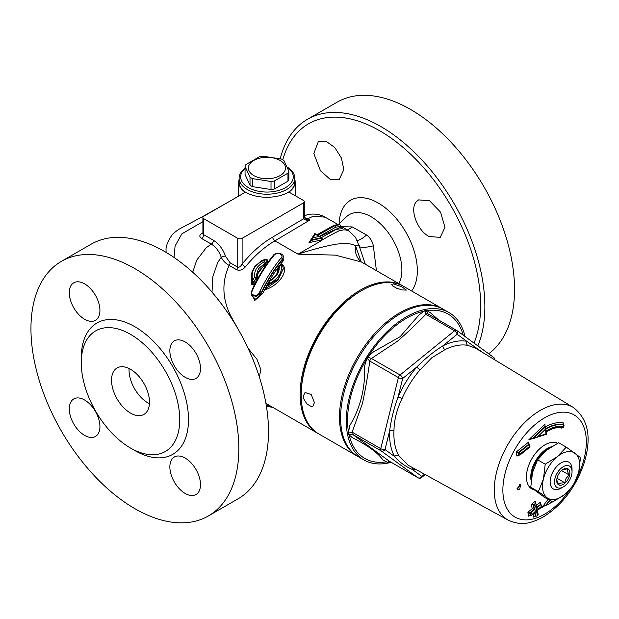<?xml version="1.0" encoding="UTF-8"?>
<svg xmlns="http://www.w3.org/2000/svg" width="619" height="619" viewBox="0 0 619 619"><rect width="100%" height="100%" fill="white"/><g stroke="black" fill="none" stroke-linecap="round" stroke-linejoin="round"><path stroke-width="0.93" d="M208.82 213.323L201.051 217.501M519.55 484.344A3.095 1.787 -60 0 1 516.95 488.786L520.703 484.391L519.743 489.126L517.554 489.714L516.942 488.77M149.434 403.743A26.834 15.49 60 0 1 148.018 402.984A26.834 15.49 60 0 1 129.1 368.522M61.397 261.357L91.078 244.226A146.989 84.865 60 0 1 164.569 251.5A146.989 84.865 60 0 1 209.369 289.088A146.989 84.865 60 0 1 258.363 373.946A146.989 84.865 60 0 1 238.067 498.821L208.386 515.96A146.989 84.865 60 0 1 95.109 476.576A146.989 84.865 60 0 1 30.95 328.65A146.989 84.865 60 0 1 61.397 261.357A146.989 84.865 60 0 1 208.386 346.23A146.989 84.865 60 0 1 208.386 515.96M169.861 466.912A21.665 12.504 -120 0 0 179.317 488.716A21.665 12.504 -120 0 0 196.006 494.519A21.665 12.504 -120 0 0 196.006 469.504A21.665 12.504 -120 0 0 174.341 457A21.665 12.504 -120 0 0 169.861 466.912M84.602 400.006A21.665 12.504 -120 0 0 73.769 398.93A21.665 12.504 -120 0 0 73.769 423.945A21.665 12.504 -120 0 0 95.434 436.449A21.665 12.504 -120 0 0 98.754 419.094A21.665 12.504 -120 0 0 84.602 400.006M99.922 310.405A21.665 12.504 -120 0 0 90.467 288.601A21.665 12.504 -120 0 0 73.769 282.798A21.665 12.504 -120 0 0 73.769 307.813A21.665 12.504 -120 0 0 95.434 320.317A21.665 12.504 -120 0 0 99.922 310.405M185.174 377.311A21.665 12.504 -120 0 0 196.006 378.387A21.665 12.504 -120 0 0 196.006 353.372A21.665 12.504 -120 0 0 174.341 340.868A21.665 12.504 -120 0 0 171.022 358.223A21.665 12.504 -120 0 0 185.174 377.311M343.824 169.591L339.197 179.587L330.128 179.301L320.472 170.767L313.81 153.566L318.336 141.604L326.112 141.325L334.709 147.423L341.409 158.007L343.824 169.591M429.075 236.497C417.268 230.678 409.306 208.974 416.386 201.717L418.552 199.883L429.625 200.796L440.566 212.178L444.953 227.351L440.21 237.387L429.075 236.497M477.86 345.882A146.989 84.865 -120 0 0 380.917 126.593A146.989 84.865 -120 0 0 307.426 119.312A146.989 84.865 -120 0 0 280.221 158.75M307.426 119.312L337.107 102.181A146.989 84.865 60 0 1 481.69 182.969A146.989 84.865 60 0 1 488.677 353.782M318.274 433.61A85.097 49.133 -60 0 1 317.725 433.3A85.097 49.133 -60 0 1 300.664 384.531A85.097 49.133 -60 0 1 341.1 304.803A85.097 49.133 -60 0 1 402.822 285.901A85.097 49.133 -60 0 1 403.364 286.226M361.364 290.752L360.273 291.379A83.557 48.243 120 0 0 301.19 393.715L301.19 394.976A85.097 49.133 -60 0 1 361.364 290.752A85.097 49.133 -60 0 1 403.921 286.535L442.214 308.641A85.097 49.133 120 0 0 376.631 331.444A85.097 49.133 120 0 0 339.483 417.082A85.097 49.133 120 0 0 357.109 456.041A85.097 49.133 120 0 0 357.658 456.35M245.24 192.292A28.188 16.272 180 0 1 238.779 181.622A28.188 16.272 180 0 1 239.112 179.402M294.814 179.402A28.188 16.272 180 0 1 295.147 181.622A28.188 16.272 180 0 1 288.965 192.099M246.23 192.664A27.855 16.079 180 0 1 239.112 181.924L239.112 178.133A27.855 16.079 0 0 0 247.267 189.499A27.855 16.079 0 0 0 277.622 192.989A27.855 16.079 0 0 0 294.814 178.133A27.855 16.079 0 0 0 287.162 167.06M294.814 178.133L294.814 181.924A27.855 16.079 180 0 1 287.696 192.664M81.275 362.757A69.63 40.196 60 0 1 130.516 334.337A69.63 40.196 60 0 1 179.75 419.612A69.63 40.196 60 0 1 130.508 448.04A69.63 40.196 60 0 1 81.275 362.757L81.275 357.705A75.82 43.771 60 0 1 134.888 326.755A75.82 43.771 60 0 1 188.501 419.612A75.82 43.771 60 0 1 134.888 450.562L130.508 448.04M130.516 413.097A26.834 15.49 -120 0 0 143.925 414.421A26.834 15.49 -120 0 0 143.925 383.44A26.834 15.49 -120 0 0 117.099 367.949A26.834 15.49 -120 0 0 112.983 389.452A26.834 15.49 -120 0 0 130.516 413.097M304.285 201.686A3.095 1.787 180 0 1 303.38 202.947L303.38 218.817A3.095 1.787 0 0 0 304.285 217.563A3.095 1.787 0 0 0 304.285 217.548L304.285 201.686A3.095 1.787 180 0 0 303.38 200.417L288.849 192.029A30.942 17.866 180 0 1 245.395 192.207L203.813 216.209A3.095 1.787 180 0 0 202.908 217.478A3.095 1.787 180 0 0 203.813 218.739L237.735 238.323L237.735 267.16L230.106 262.758A3.095 1.787 -60 0 1 229.146 265.404L236.775 269.807C239.948 270.843 242.81 269.869 245.372 266.874A85.097 49.133 -60 0 1 274.937 240.845L309.879 220.039L306.606 219.01A3.095 0.634 109.3 0 1 306.56 220.31L309.879 220.039L304.285 217.416M239.205 195.782L238.369 194.381L238.779 181.622M341.046 226.26L349.186 231.111L346.199 230.028L343.591 229.873L338.988 230.833C330.306 235.22 323.946 238.795 319.891 241.549L298.025 254.177L274.937 240.845A3.095 1.787 -120 0 1 272.747 237.054L303.38 218.878A3.095 1.741 -1.2 0 0 304.285 217.625A3.095 1.741 -1.2 0 0 304.285 217.578L305.306 218.406M337.974 224.465L325.13 217.184L313.531 216.124L307.658 218.755A3.095 1.78 120.1 0 1 306.606 219.01L305.384 218.445M303.38 218.878L306.56 220.31M303.38 202.947L242.114 238.323A3.095 1.787 180 0 1 237.735 238.323M272.747 237.054A88.192 50.92 120 0 0 242.114 264.034C240.783 266.449 239.329 267.493 237.735 267.16A3.095 1.787 120 0 1 236.775 269.807M242.114 238.323L242.114 264.034A3.095 0.681 -140.9 0 0 245.372 266.874M202.908 232.868L201.554 233.587C199.225 235.174 199.264 236.814 201.67 238.524L211.319 244.087C215.884 246.95 219.188 251.353 221.238 257.28C223.033 260.808 225.672 263.516 229.146 265.404C221.625 282.063 222.221 299 230.918 316.224A9.285 2.159 -17.2 0 1 230.322 316.526M230.106 262.758L225.432 256.119C222.941 249.016 218.948 243.754 213.462 240.319L203.813 234.756L202.916 233.471L202.769 233.974L203.109 233.742M201.554 233.587A3.095 1.842 -118.3 0 0 202.839 233.843M225.432 256.119A3.095 0.89 -17.8 0 0 221.238 257.28L217.71 262.471L212.859 276.561L212.023 292.137M213.462 240.319A3.095 1.787 -60.1 0 1 211.319 244.087L206.112 247.84L196.734 260.15L192.726 272.244M174.032 257.465L175.084 245.991L181.862 233.85M181.87 233.843L202.908 221.656M321.354 237.673L319.071 236.473L313.113 237.758L311.04 239.963L321.354 237.673L321.377 238.292M320.743 236.976L318.684 235.785L317.385 235.491L319.071 236.473M314.816 233.626L311.164 239.545L310.885 240.938M340.961 225.85L339.676 224.774L335.103 225.571A1.238 0.859 72.7 0 1 335.784 227.173L341.054 226.407L340.961 225.85M339.197 224.411L340.21 224.999L338.957 224.697M313.113 237.758L315.257 234.268L314.792 233.881L316.982 235.166M321.362 238.222L311.04 240.466L308.966 242.671L321.834 239.878L321.362 238.222L322.723 238.864L320.982 237.851L336.357 229.332L342.361 228.659L341.603 228.218M321.834 239.878L322.723 238.864M314.522 234.129L308.966 242.671M314.8 234.431L314.351 234.028M319.884 236.473L341.054 226.972L341.912 228.45M271.695 406.729L266.255 405.36M273.111 407.542L266.379 406.118L272.933 407.441M265.946 403.565L267.106 404.083M256.274 277.567L253.867 282.79L252.219 283.966L251.182 276.832L252.219 282.016A0.928 0.534 0 0 0 252.993 282.357A0.928 0.534 0 0 0 253.867 282.117L252.668 280.554L252.188 281.746L253.481 281.56M251.654 273.033L251.755 284.523L253.256 285.065L255.036 283.479L253.867 282.79L253.867 282.117L256.119 277.869A0.928 0.781 -30.2 0 0 256.22 277.327L254.564 276.995L256.134 277.939A0.928 0.534 0 0 0 256.281 277.645L256.281 277.645A0.928 0.534 0 0 0 256.274 277.56L256.22 277.327M256.235 277.358L256.134 275.888L258.386 268.832L264.383 263.733A0.928 0.534 -0 0 0 264.924 263.508L263.64 262.27L264.375 263.671A0.928 0.573 -27.3 0 0 264.839 263.299M265.536 259.593L263.64 262.27C257.109 265.768 254.084 270.681 254.564 276.995L252.668 280.554C250.618 270.944 254.904 263.957 265.536 259.593L266.317 259.392L265.536 259.593L267.184 260.32A0.928 0.642 -7.7 0 0 267.3 259.81M255.036 283.479L257.535 277.923C257.047 272.77 259.493 268.762 264.87 265.907L264.383 264.831L264.924 263.508L267.184 260.351A0.928 0.534 -0 0 0 267.331 260.057A0.928 0.534 -0 0 0 267.323 259.995L268.166 261.891A0.928 0.441 36.2 0 1 267.184 260.994L264.924 264.181A0.928 0.41 -145.4 0 0 265.938 265.048L268.166 261.891M267.292 260.22L267.184 260.994L267.184 260.351M279.246 266.944L281.134 264.429L280.67 264.437L282.287 264.344L280.67 264.143L278.264 267.385L278.411 269.118C277.428 274.225 274.526 278.047 269.706 280.593L266.503 286.38L268.275 284.206L270.17 280.879L269.76 280.771L270.17 280.879C276.469 276.956 279.494 272.314 279.246 266.944L278.225 267.54L278.217 268.785L277.451 269.234L277.474 272.793M283.355 268.429L278.07 280.098L266.379 288.245L266.503 286.38L278.14 279.146L283.355 268.654L282.249 264.267M281.134 264.429C282.721 272.221 278.442 278.813 268.282 284.214M273.9 255.469A1.238 0.673 -140.7 0 0 273.134 255.554A1.238 0.673 -140.7 0 0 273.118 255.577C265.265 265.218 258.247 276.662 252.072 289.878L252.622 289.963C258.835 276.708 265.93 265.211 273.9 255.469C276.685 251.716 284.539 254.378 281.181 257.86A1.238 0.689 40 0 1 282.396 259.137L283.293 257.063L282.396 259.841A0.928 0.518 -139.8 0 0 283.301 260.8L283.069 255.871M252.065 289.885L251.252 293.344L255.84 296.88L261.497 292.276C267.663 279.478 274.635 268.429 282.396 259.137L282.396 259.841C274.627 269.103 267.656 280.144 261.497 292.957L255.871 299.348L251.252 295.433M281.181 257.86C273.281 267.269 266.185 278.457 259.903 291.425L262.688 293.592C268.77 280.91 275.641 269.977 283.301 260.8M259.903 291.425C257.868 297.762 249 296.741 252.622 289.963M252.157 290.009L251.252 293.336M341.054 226.972L341.054 226.407M259.33 376.901L260.839 369.574L256.978 359.314L248.087 348.288M361.156 261.822L355.561 245.859C352.977 243.685 346.485 243.12 336.086 244.157C323.698 246.385 310.243 250.169 298.025 254.177L335.274 255.113L361.403 261.984L402.822 285.901M237.766 328.557L230.918 316.224A9.285 3.884 145.5 0 1 230.454 316.735M266.433 287.278L265.211 289.638C276.6 286.512 288.253 273.474 283.363 265.404L282.543 264.831M278.217 268.159L277.451 269.234L278.217 268.785L278.38 269.76M264.87 265.907L265.938 265.048M251.275 292.772L254.765 300.463L262.688 293.592M201.492 217.246L205.462 215.265M376.414 270.658L373.35 245.844A21.665 4.472 -18.3 0 1 359.314 246.323L365.326 264.251M373.35 245.844C372.421 241.248 370.154 237.634 366.549 234.996A21.665 6.639 -51.4 0 1 357.14 240.536M358.092 243.6L359.314 246.316C359.585 245.101 358.331 244.954 355.554 245.867M366.549 234.996L352.211 226.91A21.665 14.075 -67.6 0 1 347.274 229.959M352.211 226.91L341.874 226.747M255.585 366.1L256.73 369.233M283.363 265.404A0.928 0.65 -29.4 0 1 282.806 265.481M265.211 289.638L266.332 288.353M256.134 275.888L256.281 277.645A0.928 0.518 169.8 0 0 257.535 277.923M257.264 279.239L256.134 277.939M264.383 263.733L264.383 264.831L256.134 276.043M251.755 284.523A0.928 0.511 156.1 0 0 252.219 283.966L252.219 282.016M359.291 259.879L360.126 260.932A18.57 17.618 135.7 0 1 355.561 245.859M201.655 217.153L179.804 228.782C176.082 231.104 173.421 233.27 171.811 235.29C167.501 241.805 165.598 246.973 166.093 250.803L166.07 252.382M253.836 175.603A18.57 10.716 0 0 0 284.895 170.798A18.57 10.716 0 0 0 262.154 157.667A18.57 10.716 0 0 0 253.836 175.603M252.498 178.62A22.284 12.867 180 0 1 251.206 177.932A22.284 12.867 180 0 1 250.014 177.189L245.054 166.496A22.284 12.867 180 0 1 245.967 164.538L259.516 156.715A22.284 12.867 180 0 1 262.913 156.189L281.428 159.052A22.284 12.867 180 0 1 283.912 160.491L288.872 171.177A22.284 12.867 180 0 1 287.967 173.134L274.41 180.965A22.284 12.867 180 0 1 271.014 181.491L252.498 178.62L252.498 186.652A22.284 12.867 180 0 1 250.014 185.22L250.014 177.189M288.872 171.177L288.872 179.208A22.284 12.867 180 0 1 287.967 181.166L287.967 173.134M287.967 181.166L274.41 188.996L274.41 180.965M274.41 188.996A22.284 12.867 180 0 1 271.014 189.515L271.014 181.491M271.014 189.515L252.498 186.652M250.014 185.22L245.054 174.527L245.054 166.496M245.054 168.206A27.855 16.079 0 0 0 239.112 178.133M287.208 167.176A26.308 15.189 180 0 1 284.678 188.099A26.308 15.189 180 0 1 248.366 187.603A26.308 15.189 180 0 1 245.054 168.469M547.157 497.815A26.308 15.189 120 0 0 564.791 494.465A26.308 15.189 120 0 0 578.726 472.196A26.308 15.189 120 0 0 575.036 453.278A26.308 15.189 120 0 0 557.402 456.629A26.308 15.189 120 0 0 543.459 478.897A26.308 15.189 120 0 0 547.157 497.815L538.383 491.664L543.459 478.897L545.215 464.211L557.402 456.629L566.269 447.135L580.483 457.511L578.726 472.196L573.651 484.963L564.791 494.465L552.605 502.04L547.157 497.815M572.033 471.755L572.033 469.233A15.475 8.937 120 0 0 561.093 462.911A15.475 8.937 120 0 0 550.152 481.861A15.475 8.937 120 0 0 561.093 488.182L563.282 486.913A12.38 7.149 -60 0 1 554.531 481.861A12.38 7.149 -60 0 1 563.282 466.703A12.38 7.149 -60 0 1 572.033 471.755A12.38 7.149 -60 0 1 565.627 485.195A12.38 7.149 -60 0 1 563.282 486.913M566.269 447.135L558.648 442.732L546.461 450.315L537.601 459.809L532.518 472.576L530.769 487.269L544.983 497.645L552.605 502.04M545.215 464.211L537.601 459.809M530.769 487.269L538.383 491.664M562.756 469.558L567.461 468.908L567.461 471.446L569.155 474.959L566.091 478.355L564.721 482.719L560.822 483.083L558.609 484.422L556.736 479.988M564.721 482.719L556.999 478.263M569.155 474.959L561.503 470.541M565.039 483.099A9.285 5.362 120 0 0 569.789 472.034A9.285 5.362 120 0 0 563.282 469.233A9.285 5.362 120 0 0 556.721 480.599A9.285 5.362 120 0 0 565.039 483.099M465.024 336.512A85.097 49.133 120 0 0 449.007 312.564L443.305 309.276A85.097 49.133 120 0 0 388.809 321.772A85.097 49.133 120 0 0 343.143 396.183A85.097 49.133 120 0 0 358.208 456.675L363.91 459.963A85.097 49.133 120 0 0 391.185 462.292M449.007 312.564A85.097 49.133 120 0 0 394.512 325.06A85.097 49.133 120 0 0 348.845 399.479A85.097 49.133 120 0 0 363.91 459.963M548.024 499.394L541.965 507.51L546.066 504.926L549.533 500.276M541.965 507.51L545.95 504.88M551.947 501.669L548.202 504.531L546.066 504.926M533.152 513.925L533.733 517.128L535.133 516.006M535.706 503.456L535.303 501.22L531.404 504.33L532.208 508.741L527.875 512.199L528.603 516.169L530.003 515.054M540.82 504.408L540.418 502.171L536.1 505.63M545.122 426.986L544.921 424.162L528.758 439.846L533.307 438.314M556.264 427.83A42.061 24.288 -60 0 1 561.773 428.131L561.982 427.528M563.135 424.294L563.592 422.986L563.089 423.682L563.793 424.742A46.417 26.803 120 0 0 545.943 429.052M529.098 444.318L528.634 442.074L516.091 452.102L516.935 456.133L518.358 454.996M550.577 502.574L551.467 501.382M535.636 506.017L536.069 505.669L536.874 510.079L541.192 506.621L541.277 507.062L536.952 510.52L537.756 514.938L537.323 515.279L536.518 510.868L532.185 514.327L536.441 510.427L535.636 506.017L533.307 505.05L535.481 503.324L535.303 501.22M536.069 505.669L536.286 504.23L535.481 503.324M536.874 510.079L536.696 507.982M536.286 504.23L537.083 508.601M541.192 506.621L541.416 505.189L540.201 503.603L540.418 502.171M537.323 515.279L536.665 516.169L535.303 516.076L534.684 512.694M536.518 510.868L535.837 511.774M532.185 514.327L531.535 515.209L530.166 515.116L529.763 512.911L534.12 509.468L533.307 505.05M532.108 513.886L530.22 513.174L530.622 515.379M536.441 510.427L534.12 509.468M535.892 503.564L533.725 505.29L534.553 509.716L530.22 513.174M533.733 517.128L535.303 516.076M532.208 508.741L534.096 509.452M531.404 504.33L533.292 505.042M527.875 512.199L529.763 512.911M528.603 516.169L530.166 515.116M520.362 453.766L529.454 446.5L529.547 446.949L520.455 454.214L516.091 452.102M529.454 446.5L529.276 444.419L518.459 453.062L518.923 455.305L518.467 455.042L518.002 452.799L528.812 444.148L529.647 445.038L530.042 446.918M520.455 454.214L518.923 455.305M528.634 442.074L528.812 444.148L528.448 443.583M516.935 456.133L518.467 455.042M563.514 426.251L563.313 426.824A44.583 25.743 120 0 0 545.726 431.722L545.881 433.927L537.718 436.704L545.548 429.099L545.703 431.226A45.202 26.099 -60 0 1 563.514 426.251L563.793 424.742M545.703 431.226L546.004 429.911M563.313 426.824L562.772 427.582L563.313 426.824M533.477 438.414L533.005 438.144L544.999 426.499L545.463 426.762L533.477 438.414L546.306 434.298L546.136 431.9C552.357 428.255 557.974 426.839 562.988 427.667M537.718 436.704L534.677 438.26M545.548 429.099L545.463 426.762M561.773 428.131L562.331 427.334M544.921 424.162L544.999 426.499M528.758 439.846L533.005 438.144M530.197 513.159L529.787 512.919M483.168 352.799L466.78 341.293A70.62 40.769 120 0 0 442.933 345.82C433.811 351.507 425.137 358.54 416.92 366.92L402.69 378.472A3.095 1.393 -129.1 0 0 400.067 374.982A3.095 1.787 120 0 0 398.427 377.605A3.095 1.122 14 0 0 402.69 378.472L398.063 397.042A3.095 0.487 -156.4 0 1 402.033 398.644A67.525 38.989 -60 0 1 420.061 369.845A3.095 0.789 40.7 0 1 416.92 366.92A70.62 40.769 120 0 0 398.063 397.042C393.901 408.439 391.084 419.744 389.622 430.963A3.095 1.687 -177.4 0 1 393.963 431.087C394.04 420.433 396.733 409.616 402.033 398.644M424.51 474.2L421.802 476.398A3.095 2.522 126.1 0 1 417.972 477.752A3.095 1.787 120 0 0 418.065 477.814A3.095 3.095 0 0 0 421.562 477.535A3.095 1.393 -129.1 0 0 421.802 476.398L412.192 469.38C405.213 466.416 399.356 462.138 394.62 456.551L385.003 449.533A3.095 1.122 -166 0 1 380.739 448.667A3.095 1.787 120 0 0 381.18 450.887A3.095 2.522 -53.9 0 0 385.003 449.533L389.622 430.963A70.62 40.769 120 0 0 394.62 456.551A3.095 2.391 150.8 0 1 398.737 455.553A67.525 38.989 -60 0 1 393.963 431.087M416.494 469.798A70.62 40.769 120 0 1 412.192 469.38A3.095 2.476 100 0 1 413.244 468.01M407.991 465.124L398.737 455.553M420.061 369.845L431.768 357.782L444.929 349.673A3.095 1.903 -116.4 0 1 442.933 345.82L457.17 334.275A3.095 2.522 -53.9 0 0 456.807 330.507A3.095 2.522 -53.9 0 0 456.621 330.391A3.095 1.787 120 0 0 456.528 330.329A3.095 1.787 120 0 0 454.547 330.786A3.095 1.393 50.9 0 1 457.17 334.275L466.78 341.293A3.095 2.476 -80 0 0 467.74 345.34L475.477 348.141M352.118 432.139L348.226 433.246L348.412 434.19L352.551 434.36A3.095 1.787 -60 0 1 352.118 432.139L380.739 448.667L398.427 377.605L369.798 361.07A3.095 1.787 -60 0 1 371.439 358.455L367.601 357.062L366.905 358.177L369.798 361.07C367.841 375.509 365.38 389.684 362.425 403.596L352.11 432.139M389.537 461.333A3.095 1.787 -60 0 1 389.444 461.287L418.065 477.814A3.095 1.787 120 0 0 418.374 477.93M389.08 461.356L389.436 461.287A3.095 1.787 -60 0 1 389.436 461.287A3.095 1.787 -60 0 1 389.351 461.225L387.285 462.571L388.167 462.401L389.134 461.31A83.325 48.112 120 0 0 389.134 461.317M493.42 357.256A3.095 2.522 126.1 0 1 493.606 357.372L456.807 330.507A3.095 3.095 0 0 0 456.528 330.329L427.899 313.802A3.095 1.787 -60 0 1 427.992 313.864L426.042 310.204L425.16 310.367L425.918 314.259A3.095 1.787 -60 0 1 427.899 313.802M494.875 359.894A3.095 3.095 0 0 0 493.606 357.372L493.606 357.372A3.095 2.522 126.1 0 1 494.496 359.67M419.109 314.862L400.122 336.705L373.505 351.84L367.609 357.062M366.905 358.177L364.622 366.03C365.411 387.943 360.475 407.774 349.82 425.516L348.226 433.246M425.16 310.374L419.109 314.847M438.693 320.031L430.344 312.711L426.042 310.204M348.412 434.19L352.172 437.571C367.833 445.448 378.101 452.946 382.975 460.056L386.658 461.906M388.167 462.401L389.39 461.263M386.658 461.913L387.293 462.571M357.109 456.041L318.816 433.934A85.097 49.133 -60 0 1 301.19 394.976M442.755 308.966A85.097 49.133 120 0 0 442.214 308.641M314.429 402.621L312.928 406.157L311.21 406.459L306.939 403.99L303.736 398.868L303.271 396.175L305.035 392.492L311.21 394.551L314.429 402.621M393.537 283.889L401.878 286.829L406.42 290.079L402.396 289.971L396.671 288.23L392.4 285.761L391.711 284.369L393.537 283.889M203.813 218.739L203.813 234.756A3.095 1.787 -60 0 1 201.67 238.524M316.943 235.243L334.67 225.316A1.238 0.859 -107.3 0 0 334.082 225.239M317.385 235.491L335.103 225.571L334.67 225.316L339.243 224.519M319.172 236.435L335.784 227.173M338.4 224.434L346.601 216.665A43.508 25.116 60 0 1 371.121 216.751A43.508 25.116 60 0 1 398.876 283.626M411.62 290.984A55.339 31.948 -120 0 0 412.331 245.751A55.339 31.948 -120 0 0 378.209 202.993A55.339 31.948 -120 0 0 339.119 223.753M282.775 159.772A142.556 82.304 60 0 1 379.826 130.849A142.556 82.304 60 0 1 474.022 343.081M549.951 500.508L546.484 505.166M557.618 443.25A26.253 15.158 120 0 0 530.676 460.884A26.253 15.158 120 0 0 534.042 489.877M570.145 489.35A59.014 34.068 -60 0 1 506.659 507.982A59.014 34.068 -60 0 1 536.309 423.582A59.014 34.068 -60 0 1 585.489 432.843A59.014 34.068 -60 0 1 577.125 477.419M563.592 422.986A47.632 27.499 120 0 0 545.486 426.777M541.014 504.516L536.688 507.975M534.948 511.921L535.752 516.331M536.278 507.735L540.604 504.276M545.904 428.534A46.417 26.803 -60 0 1 563.329 424.472M444.929 349.673A67.525 38.989 -60 0 1 467.74 345.34M381.18 450.887L417.972 477.752L389.351 461.225L352.551 434.36L381.18 450.887M508.153 520.13C522.467 526.529 531.613 522.769 542.414 517.453C561.232 506.102 574.95 488.538 583.578 464.753C592.05 438.384 588.607 419.264 573.24 407.403A65.088 37.581 120 0 0 531.156 416.726A65.088 37.581 120 0 0 496.144 473.999A65.088 37.581 120 0 0 508.153 520.13L407.96 465.109M400.067 374.982L371.439 358.455L397.375 341.324C407.387 332.558 416.904 323.536 425.918 314.259L454.547 330.786L400.067 374.982M456.427 330.283L427.992 313.864M424.379 311.125A83.325 48.112 120 0 0 394.783 326.352A83.325 48.112 120 0 0 368.181 356.683M366.796 358.896A83.325 48.112 120 0 0 348.559 432.232M349.008 434.461A83.325 48.112 120 0 0 386.55 461.813M463.221 335.196A83.325 48.112 120 0 0 426.522 310.723M531.141 480.754A23.213 13.401 -60 0 1 551.421 446.763M548.937 448.427A23.213 13.401 120 0 0 544.658 451.243A23.213 13.401 120 0 0 531.504 477.767M200.927 217.578L227.119 202.761M295.147 181.622L295.611 195.937M202.908 233.479L202.908 217.478M314.893 233.595L316.951 234.787L334.105 225.231L339.173 224.411M251.182 276.848L252.103 271.493L254.881 266.317L261.767 260.614L265.977 259.075L267.331 260.467M283.363 269.041L283.363 268.646M273.134 255.554C274.921 252.297 283.997 252.684 283.293 257.063M251.252 295.441L251.252 293.398M238.036 196.455L238.369 194.381M317.725 433.3L265.915 403.395M349.147 231.088L355.461 237.27L358.571 244.559M325.114 217.184C316.92 212.356 307.496 214.398 306.219 215.164L304.285 215.876M209.369 289.088C231.297 314.143 247.631 342.423 258.363 373.946M283.355 268.46L283.37 269.056M360.134 260.932L361.403 261.984M166.016 252.351L166.078 250.888M548.272 504.485L552.256 501.839M541.416 505.189L541.749 507.015M541.726 507.062L537.408 510.52M538.228 514.884L537.424 510.474M536.665 516.169L538.205 514.938M531.535 515.209L535.868 511.758M519.79 455.143L530.026 446.957M564.025 425.532L563.336 427.466M546.012 429.95L545.834 427.574M421.562 477.535L425.207 474.58M573.24 407.403L475.454 348.126"/></g></svg>
